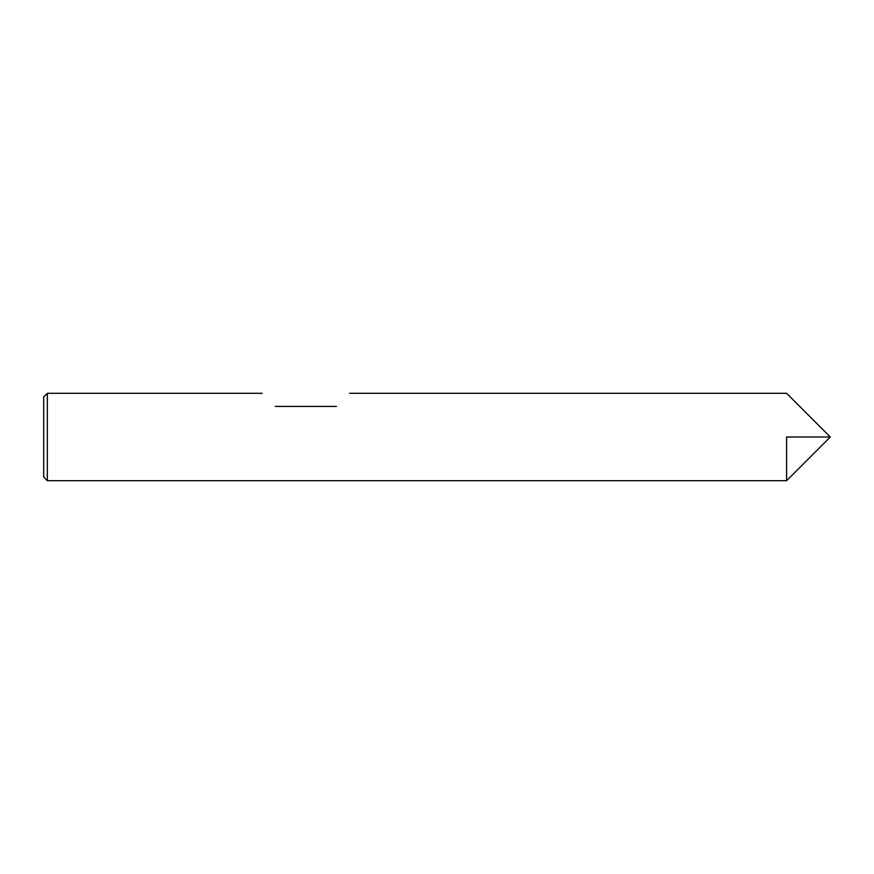 <?xml version="1.0" encoding="UTF-8"?>
<svg xmlns="http://www.w3.org/2000/svg" width="874" height="874" viewBox="0 0 874 874"><rect width="100%" height="100%" fill="white"/><g stroke="black" fill="none" stroke-linecap="round" stroke-linejoin="round"><path stroke-width="1.31" d="M47.338 480.7L47.338 393.3L43.7 396.938L43.7 477.062L47.338 480.7L786.6 480.7L786.6 437L830.3 437L786.6 480.7L786.6 437M336.49 406.41C354.396 388.504 354.396 388.504 336.49 406.41C354.396 388.504 354.396 388.504 336.49 406.41L275.31 406.41C257.404 388.504 257.404 388.504 275.31 406.41C257.404 388.504 257.404 388.504 275.31 406.41M47.338 393.3L262.2 393.3M349.6 393.3L786.6 393.3L830.3 437"/></g></svg>
